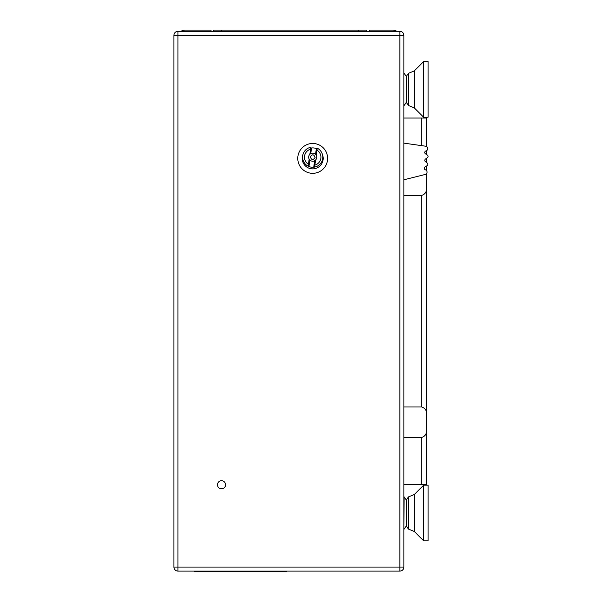 <?xml version="1.0" encoding="UTF-8"?>
<svg xmlns="http://www.w3.org/2000/svg" width="602" height="602" viewBox="0 0 602 602"><rect width="100%" height="100%" fill="white"/><g stroke="black" fill="none" stroke-linecap="round" stroke-linejoin="round"><path stroke-width="0.9" d="M194.499 571.095L194.499 571.9L286.477 571.9L286.477 571.095M310.301 156.844C311.467 160.155 313.063 160.38 315.094 157.513C313.935 154.202 312.34 153.977 310.301 156.844M314.5 167.1A10.083 10.083 0 0 0 314.56 167.093L313.732 167.213A10.083 10.083 0 0 1 308.171 166.19L309.165 159.124A4.033 4.033 0 0 0 309.849 160.034L309.165 159.124A4.033 4.033 0 0 1 309.842 154.33L310.752 153.645A4.033 4.033 0 0 1 315.546 154.323L316.231 155.233A4.033 4.033 0 0 1 315.561 160.027L314.643 160.711A4.033 4.033 0 0 1 309.849 160.034L308.939 166.536L308.171 166.19A10.083 10.083 0 0 1 310.835 147.264L309.842 154.33A4.033 4.033 0 0 1 309.947 154.232A4.033 4.033 0 0 0 309.842 154.33M315.531 160.057A4.033 4.033 0 0 0 315.561 160.027L314.56 167.093A10.083 10.083 0 0 0 317.231 148.167L316.953 150.139A8.225 8.225 0 0 1 314.838 165.121M314.643 160.711L313.732 167.213A10.083 10.083 0 0 0 314.394 167.123M403.874 143.133L425.667 146.211A2.423 2.423 0 0 1 425.953 150.944A1.61 1.61 0 0 0 425.509 153.864L427.322 155.015A1.61 1.61 0 0 1 427.39 157.701L425.494 159.033A1.61 1.61 0 0 0 425.426 161.622L427.239 163.052A1.61 1.61 0 0 1 427.074 165.7L425.087 166.897A1.61 1.61 0 0 0 425.418 169.809A2.423 2.423 0 0 1 425.253 174.46L403.874 179.787M316.953 150.139L316.231 155.233A4.033 4.033 0 0 0 315.546 154.323L316.359 148.559M308.45 164.218A8.225 8.225 0 0 1 310.557 149.243M403.874 484.354L426.464 484.354L426.464 416.23M426.464 118.045L426.464 146.467L426.464 118.045L421.709 118.045L421.709 145.646M426.464 150.741L426.464 154.473L426.464 150.741M426.464 158.349L426.464 162.442L426.464 158.349M426.464 166.069L426.464 170.486L426.464 166.069M426.464 174.174L426.464 186.56C427.179 191.097 425.591 194.047 421.709 195.417L403.874 195.417M403.874 118.045L421.709 118.045M403.874 437.473L421.709 437.473L421.709 484.354M426.464 186.176L426.464 415.847C427.172 411.286 425.591 408.337 421.709 406.982L403.874 406.982M426.464 428.609C427.179 433.154 425.591 436.104 421.709 437.473M180.969 31.312A8.067 8.067 0 0 1 185.22 30.1L211.039 30.1L211.039 31.312M221.528 31.312L221.528 30.1L213.454 30.1L213.454 31.312M221.528 30.1L366.761 30.1L366.761 31.312M396.831 31.312A8.067 8.067 0 0 0 392.579 30.1L369.176 30.1L369.176 31.312M225.562 484.76A4.033 4.033 0 0 0 221.528 480.727A4.033 4.033 0 0 0 217.488 484.76A4.033 4.033 0 0 0 221.528 488.794A4.033 4.033 0 0 0 225.562 484.76M327.623 158.386A14.93 14.93 0 0 0 312.701 143.464A14.93 14.93 0 0 0 297.772 158.386A14.93 14.93 0 0 0 312.701 173.316A14.93 14.93 0 0 0 327.623 158.386M322.379 154.353A10.49 10.49 0 0 1 312.701 168.876A10.49 10.49 0 0 1 303.017 154.353M310.722 148.092A10.49 10.49 0 0 1 317.126 148.882M403.874 108.368L403.874 70.442L403.874 108.368M403.874 567.061L403.874 35.345L399.841 35.345L399.841 567.061L177.959 567.061L177.959 35.345L399.841 35.345L399.841 31.312L177.959 31.312L177.959 35.345L173.918 35.345L173.918 567.061A4.033 4.033 0 0 0 177.959 571.095L399.841 571.095A4.033 4.033 -90 0 0 403.874 567.061L399.841 567.061L399.841 571.095M399.841 31.312A4.033 4.033 0 0 1 403.874 35.345M173.918 35.345A4.033 4.033 0 0 1 177.959 31.312M404.092 73.263L406.297 76.416L406.297 102.393L408.6 105.538L408.6 73.263L414.304 70.901L414.304 107.901L423.642 117.24L428.082 117.24L428.082 61.57L423.642 61.57L423.642 117.24M406.297 76.416L408.495 73.263L408.495 105.538M406.297 500.006L408.495 496.861L408.495 529.135L406.297 525.99L406.297 500.006L404.092 496.861L403.874 529.135M423.642 523.665L423.642 540.837L428.082 540.837L428.082 485.167L423.642 485.167L423.642 523.665M316.231 155.233A4.033 4.033 0 0 0 315.546 154.323M310.752 153.645L311.55 147.964M421.709 195.417L421.709 406.982M358.687 30.1L358.687 31.312M173.918 567.061L177.959 567.061L177.959 571.095M408.495 529.135L408.6 496.861L414.304 494.498L414.304 531.498L423.642 540.837M406.297 102.393L404.092 105.538M414.304 70.901L423.642 61.57M408.6 105.538L414.304 107.901M406.297 525.99L404.092 529.135M414.304 494.498L423.642 485.167M408.6 529.135L414.304 531.498"/></g></svg>
